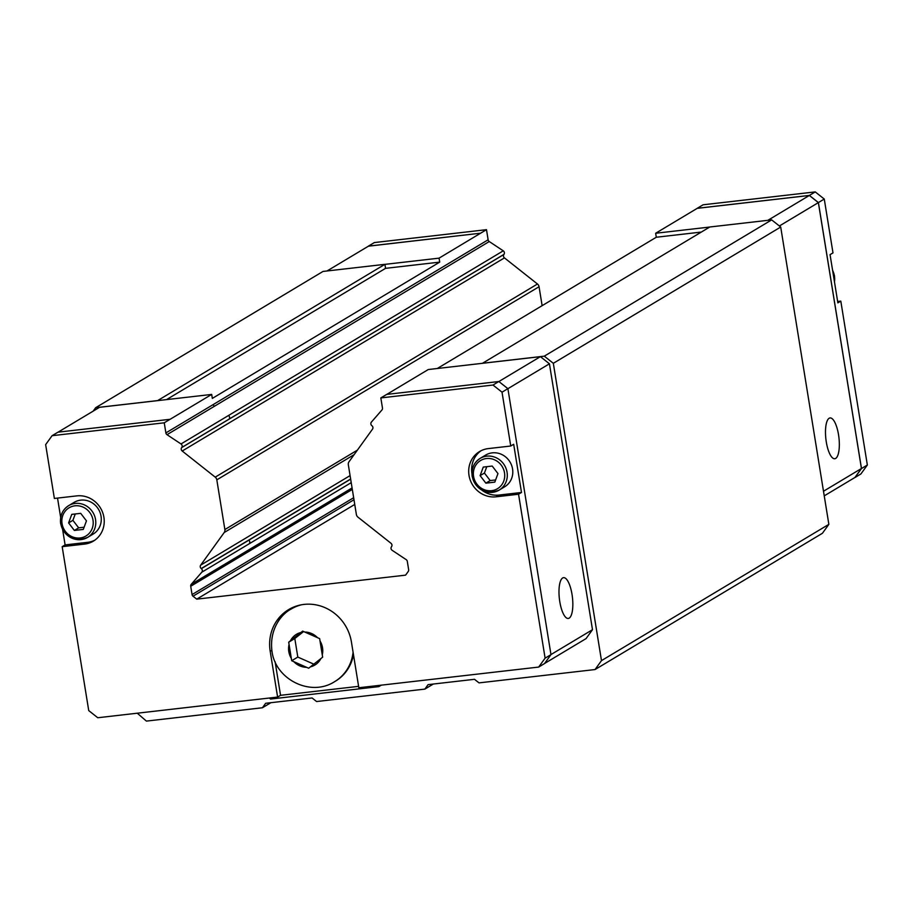<?xml version="1.0" encoding="UTF-8"?>
<svg xmlns="http://www.w3.org/2000/svg" width="913" height="913" viewBox="0 0 913 913"><rect width="100%" height="100%" fill="white"/><g stroke="black" fill="none" stroke-linecap="round" stroke-linejoin="round"><path stroke-width="1.37" d="M835.669 458.429A20.543 6.562 -96.6 0 1 834.756 458.748A20.543 6.562 -96.6 0 1 826.082 440.557A20.543 6.562 -96.6 0 1 829.152 418.257A20.543 6.562 -96.6 0 1 830.065 417.937A20.543 6.562 -96.6 0 1 838.739 436.129A20.543 6.562 -96.6 0 1 835.669 458.429M562.659 577.975A20.543 6.562 -96.6 0 1 563.561 577.655A20.543 6.562 -96.6 0 1 572.246 595.847A20.543 6.562 -96.6 0 1 569.164 618.147A20.543 6.562 -96.6 0 1 568.251 618.466A20.543 6.562 -96.6 0 1 559.578 600.275A20.543 6.562 -96.6 0 1 562.659 577.975M301.678 604.748A42.318 39.681 59.1 0 0 291.179 609.039L291.977 608.549A42.318 39.681 59.1 0 1 298.631 605.41M322.266 654.872L322.643 657.177L308.674 668.236L291.704 660.738L288.702 642.181L302.671 631.123L319.641 638.621L322.266 654.872A17.906 16.799 59.1 0 0 322.529 647.751A17.906 16.799 59.1 0 0 320.007 640.937M496.124 496.809A24.651 23.122 59.1 0 1 469.008 475.365A24.651 23.122 59.1 0 1 479.553 451.558A24.651 23.122 59.1 0 1 488.318 448.591L510.744 446.023L513.677 444.266L521.494 492.472L518.55 494.23L496.124 496.809L499.057 495.051A24.651 23.122 59.1 0 1 482.053 490.292M518.55 494.23L545.107 658.159L538.67 667.072L544.536 663.557L550.973 654.632L507.89 388.664L498.863 381.52L386.701 394.405L380.835 397.92L382.467 408.043A2.465 2.317 59.1 0 1 381.942 409.983L371.408 422.08A2.465 2.317 -120.9 0 0 371.831 425.652L371.956 425.743A2.465 2.317 59.1 0 1 372.504 429.156L348.994 461.773A4.109 3.857 -120.9 0 0 348.321 464.74L356.367 514.441A4.109 3.857 -120.9 0 0 357.964 517.157L390.981 543.269A2.465 2.317 59.1 0 1 391.54 546.682L391.449 546.796A2.465 2.317 -120.9 0 0 392.179 550.334L406.171 559.623A2.465 2.317 59.1 0 1 407.301 561.369L408.647 569.689A2.465 2.317 59.1 0 1 408.248 571.47L405.589 575.144L196.74 599.145L193.02 596.2A2.465 2.317 59.1 0 1 192.061 594.568L190.714 586.26A2.465 2.317 59.1 0 1 191.251 584.309L201.784 572.211A2.465 2.317 -120.9 0 0 201.351 568.639L201.237 568.548A2.465 2.317 59.1 0 1 200.677 565.136L224.199 532.53A4.109 3.857 -120.9 0 0 224.872 529.551L216.815 479.85A4.109 3.857 -120.9 0 0 215.228 477.145L182.201 451.022A2.465 2.317 59.1 0 1 181.653 447.61L181.733 447.496A2.465 2.317 -120.9 0 0 181.014 443.958L167.011 434.679A2.465 2.317 59.1 0 1 165.881 432.922L164.249 422.81L170.115 419.295L57.953 432.18L52.087 435.695L45.65 444.62L54.369 498.452L76.806 495.885A24.651 23.122 59.1 0 1 103.911 517.317A24.651 23.122 59.1 0 1 93.377 541.124A24.651 23.122 59.1 0 1 84.612 544.091L62.175 546.67L65.108 544.913L62.62 529.551M94.815 540.188A24.651 23.122 59.1 0 1 87.545 542.333L65.108 544.913M74.136 502.367A18.488 17.336 59.1 0 1 101.046 516.233A18.488 17.336 59.1 0 1 93.149 534.082L87.637 537.38A18.488 17.336 -120.9 0 0 95.545 519.52A18.488 17.336 -120.9 0 0 68.635 505.665A18.488 17.336 -120.9 0 0 60.737 523.526A18.488 17.336 -120.9 0 0 87.637 537.38C74.398 542.379 65.405 537.791 60.646 523.628C59.722 515.811 62.392 509.819 68.635 505.665L74.136 502.367M485.648 455.085A18.488 17.336 59.1 0 1 512.558 468.94A18.488 17.336 59.1 0 1 504.661 486.8L499.16 490.098A18.488 17.336 -120.9 0 0 507.057 472.238A18.488 17.336 -120.9 0 0 480.147 458.383A18.488 17.336 -120.9 0 0 472.249 476.244A18.488 17.336 -120.9 0 0 499.16 490.098C485.91 495.097 476.917 490.509 472.158 476.346C471.234 468.529 473.904 462.537 480.147 458.383L485.648 455.085M170.115 419.295L211.679 394.427L212.33 398.399L439.712 262.122L439.062 258.151L384.921 264.371L385.56 268.342L439.712 262.122M492.21 466.064L497.973 473.585L494.812 482.132L485.876 483.16L480.112 475.639L483.274 467.079L492.21 466.064M495.611 479.953L490.19 480.569L485.876 483.16M490.19 480.569L484.426 473.048L480.112 475.639M484.426 473.048L486.777 466.68M471.907 473.368A24.651 23.122 59.1 0 1 481.048 450.737M499.057 495.051L521.494 492.472M80.698 513.346L86.461 520.866L83.3 529.414L74.364 530.442L68.601 522.921L71.762 514.373L80.698 513.346M84.099 527.235L78.678 527.851L74.364 530.442M78.678 527.851L72.903 520.33L68.601 522.921M72.903 520.33L75.265 513.962M60.669 517.466L57.53 498.099M550.973 654.632L545.107 658.159M507.89 388.664L502.024 392.179L510.744 446.023M358.604 686.348L280.542 695.318L277.609 697.076L97.759 717.744L88.732 710.588L62.175 546.67M288.702 642.181L294.808 638.518L297.809 657.075L313.832 664.162M303.618 631.545L294.808 638.518M291.704 660.738L297.809 657.075M353.468 654.655A42.318 39.681 59.1 0 1 335.482 681.144L334.683 681.623A42.318 39.681 59.1 0 0 353.08 652.247M280.542 695.318L275.098 661.708M277.609 697.076L270.191 651.277A43.139 40.457 59.1 0 1 288.622 609.61A43.139 40.457 59.1 0 1 351.414 641.942L358.832 687.74L538.67 667.072M277.484 622.643A43.139 40.457 59.1 0 1 290.117 608.766M380.835 397.92L492.986 385.035L502.024 392.179M52.087 435.695L164.249 422.81M498.863 381.52L492.986 385.035M386.792 394.393L428.265 369.537L540.393 356.652L498.875 381.531M58.078 432.169L99.563 407.301L211.679 394.427M379.785 685.332L378.872 686.61L270.579 699.05L269.289 698.034M381.28 685.161L378.872 686.61M540.393 356.652L549.432 363.796L592.491 629.696L550.961 654.575M549.432 363.796L507.902 388.687M592.491 629.696L586.055 638.609L544.616 663.454M439.062 258.151L480.626 233.192L368.51 246.122L327.025 270.978M368.464 246.088L374.33 242.573L486.492 229.677L480.626 233.192L368.384 246.19M854.922 477.476L861.438 468.506L818.368 202.618L809.34 195.462L697.212 208.347L655.648 233.26L656.299 237.243L701.344 232.062M824.245 495.862L855.002 477.431L861.484 468.54L818.402 202.572L809.363 195.428L697.212 208.312L703.078 204.797L815.241 191.901L824.268 199.057L832.987 252.89L830.054 254.647L837.872 302.865L840.805 301.107L837.643 301.461M486.492 229.677L488.124 239.799A2.465 2.317 -120.9 0 0 489.254 241.546L503.257 250.835A2.465 2.317 59.1 0 1 503.976 254.362L503.896 254.487A2.465 2.317 -120.9 0 0 504.444 257.888L537.472 284.011A4.109 3.857 59.1 0 1 539.058 286.728L542.128 305.661M855.047 477.465L860.913 473.95L867.35 465.025L840.805 301.107M818.402 202.572L824.268 199.057M861.484 468.54L867.35 465.025M809.363 195.428L815.241 191.901M709.709 227.052L655.648 233.26M767.856 220.33L809.34 195.462M823.503 491.24L861.438 468.506M779.382 225.979L818.368 202.618M354.746 504.444L196.74 599.145M656.299 237.243L437.281 368.498M137.247 713.201L146.4 721.099L262.43 707.758L265.649 703.295L312.063 697.966L316.583 701.538L424.876 689.098L428.094 684.636L474.498 679.306L479.017 682.878L595.048 669.549L822.43 533.272L828.856 524.347L780.706 227.04L771.668 219.885L709.789 226.995L482.418 363.317M157.538 400.647L384.909 264.325L323.031 271.435L95.648 407.712L93.194 411.124M166.543 399.609L385.56 268.342M157.527 400.602L95.648 407.712M595.048 669.549L601.484 660.624L553.324 363.306L544.285 356.161L482.406 363.271M544.285 356.161L771.668 219.885M424.876 689.098L433.321 684.031M270.876 702.702L262.43 707.758M601.484 660.624L828.856 524.347M553.324 363.306L780.706 227.04M832.61 270.408A18.488 17.336 59.1 0 1 834.436 276.034A18.488 17.336 59.1 0 1 834.471 281.866M320.897 658.558A17.906 16.799 59.1 0 1 310.409 666.867M306.563 667.312A17.906 16.799 59.1 0 1 293.815 661.674M291.327 658.433A17.906 16.799 59.1 0 1 288.805 651.62A17.906 16.799 59.1 0 1 289.067 644.487M84.612 544.091L87.545 542.333M93 520.113A16.434 15.407 -120.9 0 0 74.923 505.825A16.434 15.407 -120.9 0 0 62.061 523.674A16.434 15.407 -120.9 0 0 80.127 537.962A16.434 15.407 -120.9 0 0 93 520.113M504.512 472.831A16.434 15.407 -120.9 0 0 486.435 458.531A16.434 15.407 -120.9 0 0 473.573 476.381A16.434 15.407 -120.9 0 0 491.639 490.68A16.434 15.407 -120.9 0 0 504.512 472.831M304.771 632.058A17.906 16.799 59.1 0 1 317.519 637.696M290.425 640.812A17.906 16.799 59.1 0 1 300.925 632.504M270.191 651.277L271.846 650.284M353.982 499.731L193.02 596.2M353.662 497.722L192.061 594.568M190.714 586.26L238.145 557.832A2.465 2.317 59.1 0 1 238.681 555.891L191.251 584.309M201.784 572.211L249.215 543.783A2.465 2.317 -120.9 0 0 248.793 540.222L201.351 568.639M350.626 479.017L201.237 568.548M350.078 475.605L200.677 565.136M357.371 450.143L224.872 529.551M354.118 454.663L224.199 532.53M537.472 284.011L215.228 477.145M539.058 286.728L216.815 479.85M504.444 257.888L182.201 451.022M503.896 254.487L181.653 447.61M181.733 447.496L229.163 419.067A2.465 2.317 -120.9 0 0 228.444 415.529L181.014 443.958M167.011 434.679L214.441 406.251A2.465 2.317 59.1 0 1 213.311 404.505L165.881 432.922M213.311 404.505L488.124 239.799M214.441 406.251L489.254 241.546M228.444 415.529L503.257 250.835M229.163 419.067L503.976 254.362M248.793 540.222L350.649 479.165M249.215 543.783L351.22 482.646M238.681 555.891L352.076 487.93M238.145 557.832L352.315 489.414M834.505 282.094L834.528 275.931L832.542 270.008M291.179 609.039C281.615 613.89 269.118 629.068 271.971 651.174C275.372 679.512 310.728 697.212 334.683 681.623"/></g></svg>
